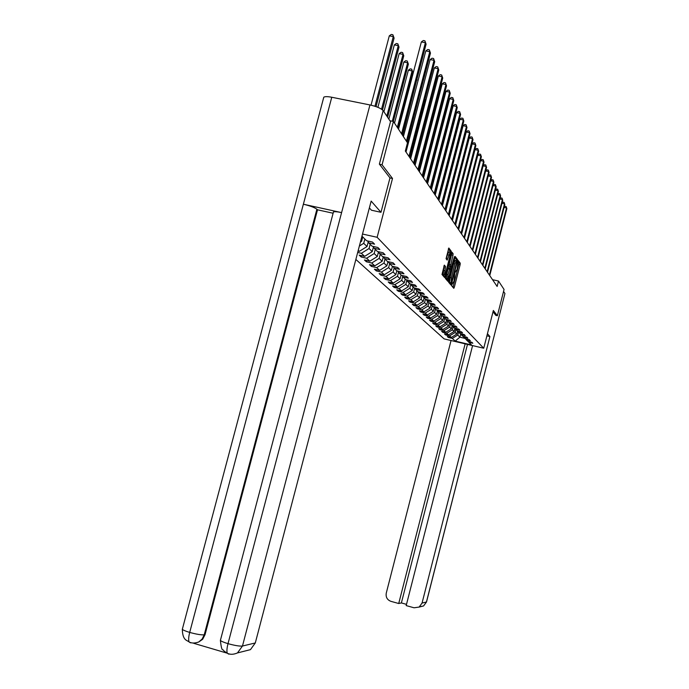 <?xml version="1.0" encoding="UTF-8"?>
<svg xmlns="http://www.w3.org/2000/svg" width="689" height="689" viewBox="0 0 689 689"><rect width="100%" height="100%" fill="white"/><g stroke="black" fill="none" stroke-linecap="round" stroke-linejoin="round"><path stroke-width="1.03" d="M451.769 284.781L451.683 285.84L453.801 288.321L454.309 287.287L460.123 264.697L460.252 263.189L458.194 260.468L457.108 269.347L454.809 272.973L454.094 281.095L451.769 284.781M444.345 265.127L442.002 274.489L444.56 277.486L445.103 276.418L451.166 252.88L451.295 251.304L448.815 248.006L446.067 258.728L447.152 260.106L450.15 252.252L449.839 256.523L445.843 272.034L444.388 274.885L445.499 266.479L444.327 265.127M389.974 177.934L392.506 178.468L382.068 164.8L393.428 121.462L389.914 120.747M392.506 178.468L377.133 237.292L483.738 348.229L444.104 338.885L355.851 259.443M495.787 315.364L497.363 315.734L493.358 310.481L483.738 348.229M497.363 315.734L504.055 289.449L498.509 281.034L492.549 279.691M393.428 121.462L407.483 142.812L405.339 151.037L497.131 286.46L498.509 281.034M448.728 280.699L448.608 282.232L451.011 285.057L451.545 284.014L457.427 261.14L457.556 259.615L455.214 256.497L448.728 280.699M447.833 281.319L445.352 278.416L445.473 276.857L452.062 252.312L453.104 253.698L452.974 255.266L450.408 266.281L451.114 267.16L451.639 266.118L454.439 256.687L447.841 281.327M362.509 234.045L377.133 237.292M361.958 236.155L366.557 240.719L372.456 242.037L374.566 244.164L368.701 242.847L372.077 246.197L377.873 247.497L379.906 249.547L374.144 248.255L377.4 251.485L383.101 252.768L385.056 254.749L379.398 253.474L382.533 256.592L388.14 257.85L390.034 259.762L384.462 258.504L387.494 261.519L393.014 262.759L394.84 264.61L389.363 263.37L392.291 266.281L397.717 267.504L399.482 269.287L394.091 268.064L396.924 270.88L402.264 272.095L403.969 273.817L398.664 272.611L401.403 275.333L406.665 276.53L408.319 278.201L403.091 277.012L405.743 279.648L410.92 280.819L412.522 282.438L407.38 281.267L409.946 283.816L415.045 284.979L416.595 286.546L411.522 285.384L414.02 287.856L419.033 289.01L420.54 290.525L415.545 289.38L417.965 291.783L422.908 292.911L424.364 294.384L419.446 293.256L421.789 295.581L426.663 296.701L428.076 298.122L423.227 297.011L425.501 299.267L430.306 300.37L431.676 301.756L426.896 300.654L429.101 302.85L433.837 303.935L435.172 305.279L430.461 304.193L432.606 306.321L437.274 307.397L438.566 308.706L433.924 307.63L435.999 309.697L440.607 310.765L441.864 312.031L437.282 310.972L439.306 312.978L443.854 314.038L445.077 315.269L440.555 314.218L442.519 316.173L447.006 317.216L448.194 318.413L443.733 317.379L445.645 319.274L450.072 320.307L451.226 321.47L446.825 320.445L448.685 322.297L453.052 323.313L454.18 324.45L449.831 323.434L451.648 325.234L455.954 326.241L457.057 327.344L452.768 326.345L454.525 328.102L458.788 329.092L459.856 330.169L455.618 329.178L457.332 330.884L461.535 331.874L462.577 332.925L458.4 331.943L460.071 333.605L464.222 334.578L465.239 335.603L461.105 334.63L462.741 336.258L466.841 337.214L467.831 338.213L463.749 337.257L465.342 338.833L469.39 339.789L470.354 340.762L466.324 339.815L467.874 341.356L471.879 342.295L472.818 343.243L468.83 342.312L471.5 344.956L455.179 341.107L452.303 338.42L448.341 337.481L447.29 336.516L451.261 337.446L449.59 335.879L445.585 334.94L444.508 333.941L448.53 334.888L446.808 333.278L442.76 332.331L441.649 331.306L445.723 332.262L443.966 330.608L439.858 329.652L438.721 328.601L442.846 329.566L441.038 327.878L436.886 326.905L435.724 325.828L439.892 326.81L438.04 325.07L433.837 324.088L432.64 322.986L436.869 323.968L434.966 322.194L430.703 321.195L429.48 320.066L433.76 321.065L431.805 319.231L427.49 318.223L426.233 317.061L430.565 318.077L428.558 316.199L424.191 315.174L422.9 313.986L427.292 315.002L425.225 313.073L420.798 312.048L419.472 310.817L423.916 311.85L421.797 309.869L417.31 308.827L415.949 307.561L420.454 308.612L418.275 306.571L413.727 305.511L412.323 304.219L416.897 305.279L414.649 303.177L410.041 302.109L408.594 300.774L413.228 301.842L410.92 299.681L406.243 298.604L404.753 297.226L409.455 298.311L407.078 296.089L402.342 294.995L400.809 293.583L405.571 294.677L403.125 292.386L398.32 291.283L396.735 289.819L401.575 290.93L399.052 288.57L394.168 287.451L392.541 285.952L397.45 287.072L394.849 284.643L389.896 283.506L388.217 281.956L393.195 283.093L390.517 280.587L385.495 279.433L383.756 277.839L388.811 278.993L386.047 276.401L380.948 275.238L379.157 273.585L384.29 274.756L381.43 272.077L376.254 270.898L374.403 269.192L379.613 270.381L376.659 267.616L371.405 266.419L369.493 264.662L374.79 265.859L371.733 263.009L366.393 261.794L364.421 259.977L369.795 261.191L366.643 258.237L361.208 257.014L359.176 255.128L364.636 256.36L361.372 253.302L357.677 252.475M358.047 251.08L359.296 251.364L358.228 250.365M368.701 242.847L367.573 240.943M360.821 240.487L361.622 241.262L362.758 236.947M361.622 241.262L360.416 242.02M374.144 248.255L373.059 246.421M368.202 242.011L367.022 246.533L363.723 243.312L364.843 239.023M363.723 243.312L359.365 246.042M367.022 246.533L359.296 251.364M379.398 253.474L378.347 251.7M373.429 247.041L372.232 251.614L369.046 248.505L370.148 244.285M369.046 248.505L361.372 253.302M372.232 251.614L364.636 256.36M384.462 258.504L383.446 256.799M378.476 251.916L377.271 256.532L374.187 253.526L375.272 249.375M374.187 253.526L366.643 258.237M377.271 256.532L369.795 261.191M389.363 263.37L388.381 261.717M383.317 256.764L382.137 261.277L379.157 258.375L380.225 254.293M379.157 258.375L371.733 263.009M382.137 261.277L374.79 265.859M394.091 268.064L393.143 266.471M387.959 261.622L386.848 265.876L383.971 263.069L385.013 259.055M383.971 263.069L376.659 267.616M386.848 265.876L379.613 270.381M398.664 272.611L397.751 271.07M392.454 266.316L391.404 270.329L388.622 267.608L389.647 263.654M388.622 267.608L381.43 272.077M391.404 270.329L384.29 274.756M403.091 277.012L402.204 275.514M396.821 270.786L395.822 274.635L393.126 272L394.134 268.107M393.126 272L386.047 276.401M395.822 274.635L388.811 278.993M407.38 281.267L406.519 279.82M401.084 275.014L400.102 278.812L397.484 276.255L398.5 272.336M397.484 276.255L390.517 280.587M400.102 278.812L393.195 283.093M411.522 285.384L410.696 283.989M405.218 279.123L404.254 282.86L401.713 280.38L402.738 276.418M401.713 280.38L394.849 284.643M404.254 282.86L397.45 287.072M415.545 289.38L414.744 288.028M409.223 283.101L408.276 286.779L405.812 284.376L406.846 280.38M405.812 284.376L399.052 288.57M408.276 286.779L401.575 290.93M419.446 293.256L418.662 291.938M413.116 286.968L412.177 290.586L409.791 288.26L410.833 284.221M409.791 288.26L403.125 292.386M412.177 290.586L405.571 294.677M423.227 297.011L422.469 295.736M416.888 290.715L415.967 294.289L413.65 292.024L414.683 288.011M413.65 292.024L407.078 296.089M415.967 294.289L409.455 298.311M426.896 300.654L426.164 299.422M420.557 294.358L419.644 297.881L417.396 295.684L418.378 291.878M417.396 295.684L410.92 299.681M419.644 297.881L413.228 301.842M430.461 304.193L429.747 302.996M424.123 297.898L423.218 301.369L421.031 299.233L421.969 295.624M421.031 299.233L414.649 303.177M423.218 301.369L416.897 305.279M433.924 307.63L433.226 306.467M427.585 301.334L426.698 304.753L424.57 302.678L425.457 299.224M424.57 302.678L418.275 306.571M426.698 304.753L420.454 308.612M437.282 310.972L436.611 309.835M430.944 304.676L430.074 308.052L428.007 306.037L428.885 302.626M428.007 306.037L421.797 309.869M430.074 308.052L423.916 311.85M440.555 314.218L439.892 313.116M434.225 307.931L433.364 311.264L431.348 309.301L432.218 305.942M431.348 309.301L425.225 313.073M433.364 311.264L427.292 315.002M443.733 317.379L443.096 316.303M437.412 311.092L436.559 314.382L434.604 312.47L435.457 309.154M434.604 312.47L428.558 316.199M436.559 314.382L430.565 318.077M446.825 320.445L446.205 319.403M440.512 314.158L439.677 317.422L437.773 315.562L438.609 312.289M437.773 315.562L431.805 319.231M439.677 317.422L433.76 321.065M449.831 323.434L449.228 322.426M443.552 317.078L442.708 320.376L440.848 318.568L441.683 315.338M440.848 318.568L434.966 322.194M442.708 320.376L436.869 323.968M452.768 326.345L452.173 325.363M446.515 319.937L445.662 323.262L443.854 321.496L444.672 318.309M443.854 321.496L438.04 325.07M445.662 323.262L439.892 326.81M455.618 329.178L455.041 328.222M449.4 322.719L448.539 326.069L446.782 324.347L447.583 321.203M446.782 324.347L441.038 327.878M448.539 326.069L442.846 329.566M458.4 331.943L457.832 331.004M452.217 325.432L451.347 328.808L449.633 327.129L450.425 324.028M449.633 327.129L443.966 330.608M451.347 328.808L445.723 332.262M461.105 334.63L460.562 333.717M454.929 328.188L454.085 331.478L452.406 329.842L453.198 326.775M452.406 329.842L446.808 333.278M454.085 331.478L448.53 334.888M463.749 337.257L463.215 336.361M457.556 330.944L456.755 334.079L455.119 332.486L455.894 329.454M455.119 332.486L449.59 335.879M456.755 334.079L451.261 337.446M466.324 339.815L465.798 338.945M460.726 334.001L459.916 337.171L457.763 335.069L458.529 332.072M457.763 335.069L452.303 338.42M464.817 338.316L459.916 337.171L455.179 341.107M468.83 342.312L468.331 341.46M382.068 164.8L379.484 164.258M448.513 336.8L448.341 337.481M445.766 334.234L445.585 334.94M442.941 331.607L442.76 332.331M440.047 328.911L439.858 329.652M437.084 326.147L436.886 326.905M434.036 323.313L433.837 324.088M430.909 320.394L430.703 321.195M427.705 317.405L427.49 318.223M424.407 314.339L424.191 315.174M421.022 311.178L420.798 312.048M417.543 307.931L417.31 308.827M413.968 304.598L413.727 305.511M410.282 301.162L410.041 302.109M406.501 297.631L406.243 298.604M402.6 293.996L402.342 294.995M398.587 290.25L398.32 291.283M394.452 286.383L394.168 287.451M390.189 282.404L389.896 283.506M385.788 278.296L385.495 279.433M381.25 274.067L380.948 275.238M376.564 269.692L376.254 270.898M371.733 265.17L371.405 266.419M366.729 260.494L366.393 261.794M361.561 255.671L361.208 257.014M452.949 287.322L458.848 264.412L458.977 262.905L457.797 261.355M456.196 260.606L456.264 259.322L454.749 257.324M450.158 284.049L450.477 282.834M456.402 260.657L455.265 260.399L453.62 263.698L450.063 277.503L449.659 282.369L451.252 283.015L456.79 262.182L456.557 260.692L454.912 263.99L451.364 277.796L451.252 283.007L450.003 282.723M451.588 253.147L453.104 253.698M449.865 266.867L449.099 265.988L449.219 264.438L451.786 253.406M450.399 266.996L450.081 268.262M447.402 278.649L447.058 279.975L448.367 280.277M448.005 274.558L447.695 278.709L449.116 275.893L450.503 270.501L450.632 268.96L449.934 268.09L448.005 274.558L446.696 274.256L446.524 278.451M448.617 267.788L449.883 268.073L448.617 267.788L448.091 268.839L449.4 269.141M446.696 274.256L448.091 268.839M443.208 274.618L443.94 265.911M450.003 252.217L448.815 251.95L447.385 254.766L448.72 255.068M446.283 259.012L447.385 254.766M449.926 252.2L449.969 251.003L448.332 248.841M443.682 276.453L444.112 274.825M489.397 275.049L506.536 207.957L506.863 208.612L489.758 275.574M504.167 207.079L505.08 206.338L506.174 206.571L506.536 207.957L504.072 207.432M506.174 206.571L506.863 208.612M486.899 335.836L489.922 336.542L422.056 603.056L426.439 602.005L504.934 293.514L503.547 291.438M487.442 333.709L489.922 336.542M451.054 340.521L386.271 593.108C385.642 597.13 387.184 599.878 390.896 601.333L398.724 603.512L465.135 343.845M504.934 293.514L426.534 601.91L423.58 605.95L419.48 606.845M472.585 345.602L406.191 605.597L414.055 607.793L419.136 607.069L422.056 603.056M467.478 344.397L401.386 602.927L406.51 604.356M401.386 602.927L398.724 603.512M495.839 315.381L493.031 311.781M369.364 207.906L371.449 210.214L380.983 212.298L371.156 201.085L255.3 642.958L250.452 649.649L244.302 651.2M333.278 212.617L333.45 211.945C334.613 211.489 337.326 211.704 341.589 212.608L369.95 104.943C376.711 106.494 381.112 108.38 383.162 110.593L390.517 121.643L379.372 164.111L389.983 177.9L380.983 212.298M323.529 98.191L323.796 97.175C325.019 96.451 327.68 96.477 331.771 97.252L303.375 204.22C310.059 205.822 314.563 207.492 316.897 209.232L204.22 634.819L205.046 634.655L202.626 639.306L198.811 641.941L202.196 638.979L204.22 634.819C201.3 635.077 196.46 634.276 189.699 632.416C188.571 636.869 188.364 640.055 189.087 641.959L190.534 642.846M369.95 104.943L331.771 97.252M220.549 639.797L220.385 640.4C221.212 641.287 223.753 642.372 228.007 643.655L341.589 212.608L303.375 204.22L189.699 632.416C185.608 631.184 183.153 630.151 182.318 629.298L182.49 628.669M193.669 643.293L227.206 653.189M333.114 213.237L317.508 209.809L205.046 634.655M317.508 209.809L316.897 209.232M383.162 110.593L242.468 646.032C239.686 646.342 234.863 645.55 228.007 643.655C226.879 648.134 226.638 651.329 227.284 653.224L228.645 654.094M487.14 271.716L504.503 203.806L504.83 204.478L487.511 272.258M502.048 202.954L503.03 202.17L504.133 202.402L504.503 203.806L501.971 203.272M504.133 202.402L504.83 204.478M484.823 268.305L502.41 199.552L502.746 200.241L485.202 268.856M499.887 198.733L500.92 197.898L502.04 198.131L502.41 199.552L499.818 199M502.04 198.131L502.746 200.241M482.455 264.8L500.266 195.185L500.61 195.891L482.834 265.368M497.665 194.401L498.758 193.514L499.895 193.755L500.266 195.185L497.604 194.625M499.895 193.755L500.61 195.891M480.018 261.209L498.069 190.715L498.423 191.439L480.414 261.794M495.382 189.957L496.545 189.027L497.691 189.268L498.069 190.715L495.339 190.138M497.691 189.268L498.423 191.439M477.52 257.522L495.813 186.116L496.175 186.865L477.925 258.117M493.048 185.393L494.271 184.419L495.434 184.661L495.813 186.116L493.014 185.53M495.434 184.661L496.175 186.865M474.954 253.733L493.496 181.405L493.875 182.172L475.367 254.353M490.646 180.716L491.937 179.683L493.117 179.932L493.496 181.405L490.62 180.802M493.117 179.932L493.875 182.172M472.318 249.849L491.119 176.565L491.507 177.349L472.74 250.477M488.174 175.919L489.543 174.825L490.74 175.075L491.119 176.565L488.165 175.953M490.74 175.075L491.507 177.349M461.708 165.86L462.147 165.524M469.614 245.861L488.682 171.595L489.078 172.405L470.053 246.507M467.297 242.442L485.659 170.967L488.682 171.595L488.294 170.088L489.078 172.405M485.659 170.967L487.089 169.838L488.294 170.088M458.762 160.804L445.809 210.739M466.832 241.753L486.167 166.488L486.58 167.315L467.28 242.425M464.481 238.291L483.11 165.86L486.167 166.488L485.779 164.972L486.58 167.315M483.11 165.86L484.556 164.714L485.779 164.972M463.973 237.541L483.592 161.243L484.014 162.096L464.438 238.222M461.596 234.027L480.491 160.597L483.592 161.243L483.196 159.702L484.014 162.096M480.491 160.597L481.955 159.443L483.196 159.702M442.355 205.649L456.058 151.055M456.118 150.848L456.342 151.563M461.036 233.201L480.939 155.843L481.37 156.722L461.509 233.907M458.624 229.652L477.796 155.197L480.939 155.843L480.543 154.293L481.37 156.722M477.796 155.197L479.286 154.035L480.543 154.293M453.078 145.603L438.557 200.043M452.802 144.483L453.112 145.457M458.013 228.739L478.218 150.297L478.657 151.192L458.504 229.463M455.567 225.139L475.022 149.642L478.218 150.297L477.813 148.721L478.657 151.192M475.022 149.642L476.538 148.462L477.813 148.721M449.65 139.367L435.172 195.056M449.374 137.964L449.745 139.023M449.331 138.11L449.624 139.307L449.056 139.195M454.895 224.149L475.41 144.578L475.866 145.508L455.403 224.898M452.423 220.497L472.172 143.915L475.41 144.578L475.005 142.993L475.866 145.508M472.172 143.915L473.713 142.726L475.005 142.993M445.705 131.72L446.265 132.374M446.024 133.304L445.327 133.166M446.196 132.65L445.99 131.78M451.691 219.429L472.516 138.696L472.99 139.652L452.217 220.196M449.185 215.717L469.243 138.033L472.516 138.696L472.111 137.094L472.99 139.652M469.243 138.033L470.802 136.827L472.111 137.094M441.864 125.493L442.631 125.648M442.26 127.112L441.477 126.957M448.393 214.555L469.545 132.641L470.027 133.623L448.927 215.347M445.843 210.8L466.22 131.969L469.545 132.641L469.14 131.013L470.027 133.623M466.22 131.969L467.805 130.746L469.14 131.013M437.885 119.076L438.755 119.249M438.368 120.73L437.498 120.549M444.991 209.542L466.479 126.397L466.978 127.413L445.542 210.352M442.407 205.727L463.103 125.717L466.479 126.397L466.065 124.752L466.978 127.413M463.103 125.717L464.713 124.485L466.065 124.752M433.614 113.03L434.733 112.651M434.346 114.141L433.372 113.952M441.485 204.366L463.318 119.964L463.835 121.006L442.054 205.201M438.867 200.499L459.89 119.275L463.318 119.964L462.905 118.301L463.835 121.006M459.89 119.275L461.535 118.026L462.905 118.301M429.178 106.873L430.573 105.839M430.177 107.355L429.101 107.139M437.868 199.026L460.063 113.332L460.588 114.408L438.454 199.896M435.207 195.108L456.583 112.634L460.063 113.332L459.641 111.644L460.588 114.408M456.583 112.634L458.254 111.368L459.641 111.644M425.862 100.344L425.035 100.181L409.981 157.893M425.035 100.181L426.112 99.38M434.139 193.523L456.695 106.485L457.246 107.596L434.742 194.419M431.435 189.544L453.164 105.779L456.695 106.485L456.273 104.78L457.246 107.596M453.164 105.779L454.861 104.495L456.273 104.78M421.384 93.11L405.761 151.666M430.281 187.839L453.224 99.414L453.784 100.56L430.909 188.76M427.542 183.799L449.633 98.699L453.224 99.414L452.802 97.692L453.784 100.56M449.633 98.699L451.364 97.407L452.802 97.692M426.302 181.965L449.641 92.111L450.218 93.299L426.947 182.921M423.52 177.857L445.99 91.396L449.641 92.111L449.211 90.362L450.218 93.299M445.99 91.396L447.755 90.078L449.211 90.362M402.609 135.414L416.836 79.554M416.888 79.364L417.095 80.019M422.185 175.893L445.929 84.566L446.532 85.789L422.857 176.884M419.36 171.725L442.226 83.843L445.929 84.566L445.499 82.801L446.532 85.789M442.226 83.843L444.017 82.508L445.499 82.801M398.061 128.507L412.806 72.199L412.1 70.924L408.37 70.192L394.513 123.107M408.37 70.192L410.213 68.857L411.703 69.15L412.1 70.924L397.32 127.379M411.703 69.15L412.806 72.199M417.93 169.615L442.097 76.763L442.726 78.029L418.619 170.639M415.062 165.377L438.333 76.031L442.097 76.763L441.666 74.98L442.726 78.029M438.333 76.031L440.159 74.688L441.666 74.98M393.341 121.445L408.37 64.111L407.638 62.785L403.849 62.053L388.863 119.171M403.849 62.053L405.726 60.701L407.242 60.994L407.638 62.785L392.317 121.238M407.242 60.994L408.37 64.111M413.529 163.121L438.135 68.693L438.781 70.002L414.244 164.171M410.61 158.815L434.311 67.953L438.135 68.693L437.696 66.885L438.781 70.002M434.311 67.953L436.163 66.583L437.696 66.885M387.614 117.294L403.771 55.74L403.022 54.371L399.172 53.63L383.902 111.721M399.172 53.63L401.076 52.261L402.617 52.553L403.022 54.371L386.822 116.097M402.617 52.553L403.771 55.74M408.973 156.394L434.027 60.331L434.699 61.691L409.714 157.488M406.002 152.019L430.134 59.581L434.027 60.331L433.588 58.505L434.699 61.691M430.134 59.581L432.037 58.203L433.588 58.505M382.507 109.887L399.017 47.067L398.242 45.646L394.323 44.897L377.899 107.329M394.323 44.897L396.27 43.51L397.837 43.812L398.242 45.646L381.542 109.172M397.837 43.812L399.017 47.067M406.407 141.167L429.781 51.675L430.47 53.087L407.165 142.322M403.409 136.629L425.819 50.926L429.781 51.675L429.333 49.823L430.47 53.087M425.819 50.926L427.748 49.522L429.333 49.823M376.048 106.623L394.091 38.084L393.281 36.612L389.294 35.854L371.035 105.176M389.294 35.854L391.283 34.45L392.876 34.751L393.281 36.612L374.954 106.252M392.876 34.751L394.091 38.084M401.549 133.795L425.371 42.709L426.086 44.165L402.342 134.992M398.509 129.179L421.341 41.943L425.371 42.709L424.924 40.832L426.086 44.165M421.341 41.943L423.313 40.522L424.924 40.832M458.977 262.905L460.252 263.189M458.848 264.412L460.123 264.697M453.035 286.994L454.309 287.287M456.264 259.322L457.556 259.615M456.807 261.002L457.427 261.14M450.253 283.722L451.545 284.014M453.62 263.698L454.912 263.99M450.063 277.503L451.364 277.796M449.659 282.369L450.959 282.662M451.657 254.973L452.974 255.266M449.219 264.438L450.537 264.731M449.099 265.988L450.408 266.281M444.164 266.178L445.499 266.479M444.035 267.763L445.37 268.055M443.363 270.355L444.698 270.656M446.36 258.745L447.695 259.047M449.969 251.003L451.295 251.304M450.313 252.691L451.166 252.88M443.776 276.117L445.103 276.418M229.532 653.973L228.92 654.128M227.292 653.241C230.083 654.731 233.476 654.628 237.464 652.931L242.468 646.032L255.3 642.958M446.386 278.416L447.695 278.709M443.061 274.584L444.388 274.885M426.525 601.971L423.58 605.95L419.136 607.069M323.796 97.175L182.318 629.298C182.637 640.882 187.132 640.09 189.087 641.959C191.749 643.397 194.987 643.38 198.811 641.941M333.45 211.945L220.385 640.4C221.875 653.792 222.986 648.048 223.916 650.984L227.284 653.224M250.452 649.649L237.464 652.931"/></g></svg>
